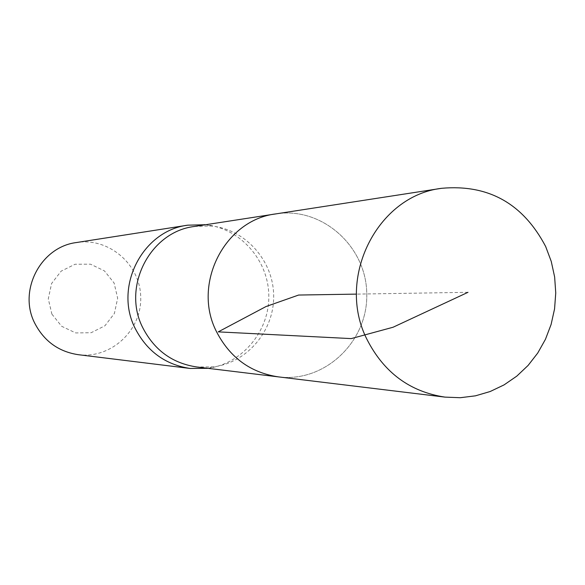 <?xml version="1.0" encoding="UTF-8"?>
<svg xmlns="http://www.w3.org/2000/svg" width="585" height="585" viewBox="0 0 585 585"><rect width="100%" height="100%" fill="white"/><g stroke="black" fill="none" stroke-linecap="round" stroke-linejoin="round"><path stroke-width="0.44" stroke-dasharray="2.92 2.19" d="M194.469 226.453L210.717 225.949C245.064 228.918 273.275 260.303 273.663 295.447C274.409 330.591 247.221 362.868 212.984 366.941L196.736 366.963M278.453 376.886C324.682 382.875 368.031 341.669 366.766 293.948C366.488 246.205 321.838 206.417 275.82 213.898C321.838 206.417 366.488 246.205 366.766 293.948C368.031 341.669 324.682 382.875 278.453 376.886M207.902 368.316C242.409 363.673 269.546 330.993 268.8 295.527C268.398 260.054 240.23 228.267 205.584 224.735M51.882 314.116L61.666 326.291L75.684 332.923L91.121 332.733L104.927 325.779L114.389 313.465L117.658 298.218L114.112 283.03L104.43 270.884L90.507 264.179L75.063 264.252L61.176 271.133L51.604 283.476L48.284 298.825L51.882 314.116M78.251 354.685C110.806 359.007 141.614 330.62 140.729 297.589C140.546 264.552 108.847 237.174 76.445 242.541M467.985 292.317L356.484 294.116M210.717 225.949L205.262 224.786M212.984 366.941L207.58 368.279"/><path stroke-width="0.88" d="M441.631 188.304L275.82 213.898C224.589 219.901 191.88 284.273 216.552 331.783C229.964 357.647 250.599 372.682 278.453 376.886L196.736 366.963C172.516 363.307 154.586 350.335 142.952 328.061C121.548 287.14 149.914 231.704 194.469 226.453L275.82 213.898C224.589 219.901 191.88 284.273 216.552 331.783C229.964 357.647 250.599 372.682 278.453 376.886L444.995 397.12L460.3 397.712L475.473 395.826L490.171 391.519L504.051 384.901L516.789 376.133L528.101 365.435L537.725 353.055L545.454 339.293L551.107 324.456L554.565 308.887L555.75 292.946L554.639 276.99L551.245 261.393L545.659 246.512C523.041 203.529 488.365 184.129 441.631 188.304C377.171 195.77 335.783 278.401 366.978 339.402C383.935 372.572 409.946 391.811 444.995 397.12M205.584 224.735L187.778 225.174C142.389 230.651 113.556 287.118 135.376 328.799C147.215 351.461 165.453 364.682 190.088 368.455L207.902 368.316M187.778 225.174L76.445 242.541C40.489 246.914 17.747 291.052 34.968 323.622C44.314 341.34 58.741 351.695 78.251 354.685L190.088 368.455M356.484 294.116L298.613 295.045L266.08 306.503L218.242 331.87L351.219 338.605L393.047 327.249L467.985 292.317M205.262 224.786L204.553 224.633M207.58 368.279L206.871 368.455"/></g></svg>
